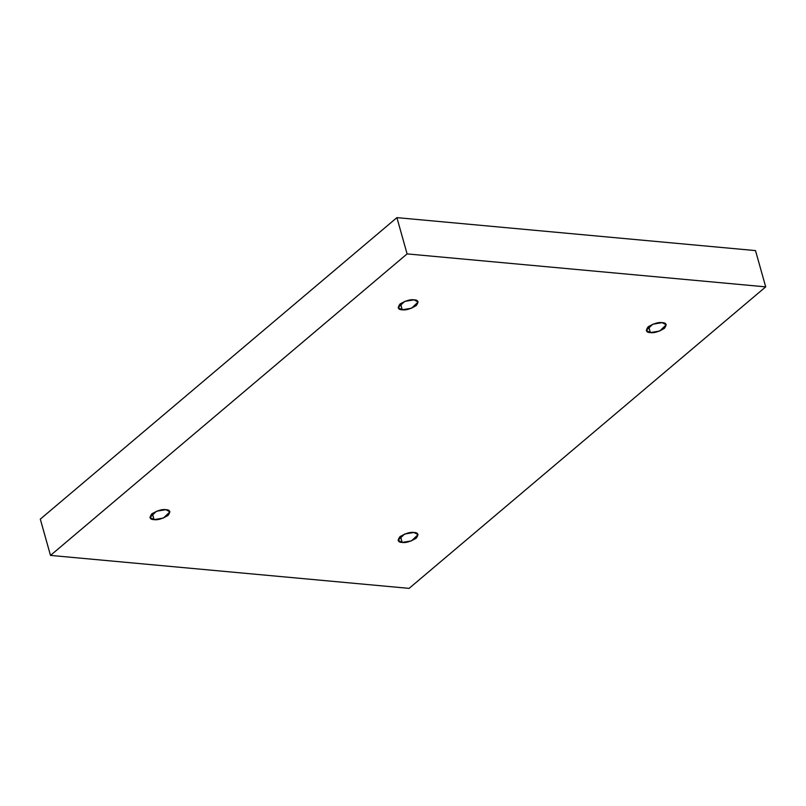 <?xml version="1.0" encoding="UTF-8"?>
<svg xmlns="http://www.w3.org/2000/svg" width="806" height="806" viewBox="0 0 806 806"><rect width="100%" height="100%" fill="white"/><g stroke="black" fill="none" stroke-linecap="round" stroke-linejoin="round"><path stroke-width="1.21" d="M402.254 309.776L411.604 308.204L418.113 302.008L414.012 299.842C418.193 299.913 418.949 301.817 416.279 305.555C410.445 309.01 405.771 310.421 402.254 309.776C398.063 309.705 397.308 307.801 399.978 304.064C405.811 300.608 410.486 299.207 414.012 299.842L404.662 301.414L398.154 307.62L402.254 309.776L400.522 303.63L402.254 309.776M154.067 519.618L163.416 518.046L169.925 511.84L165.824 509.684C170.006 509.755 170.761 511.659 168.091 515.397C162.258 518.852 157.583 520.253 154.067 519.618C149.876 519.548 149.12 517.643 151.79 513.896C157.623 510.45 162.298 509.039 165.824 509.684L156.475 511.246L149.966 517.452L154.067 519.618L152.334 513.472L154.067 519.618M402.184 542.428L411.534 540.856L418.042 534.65L413.941 532.484C418.133 532.554 418.888 534.469 416.218 538.207C410.385 541.662 405.7 543.063 402.184 542.428C398.003 542.357 397.237 540.453 399.917 536.705C405.75 533.26 410.425 531.849 413.941 532.484L404.592 534.056L398.083 540.262L402.184 542.428L400.461 536.282L402.184 542.428M650.371 332.586L659.721 331.014L666.23 324.818L662.129 322.652C666.32 322.722 667.076 324.627 664.406 328.364C658.573 331.82 653.888 333.221 650.371 332.586C646.19 332.515 645.425 330.611 648.105 326.873C653.938 323.418 658.613 322.007 662.129 322.652L652.779 324.224L646.271 330.42L650.371 332.586L648.649 326.44L650.371 332.586M50.496 555.405L407.101 253.9L396.905 217.63L40.3 519.135L50.496 555.405L40.3 519.135L396.905 217.63L407.101 253.9L765.7 286.865L755.504 250.595L396.905 217.63L755.504 250.595L765.7 286.865L409.095 588.37L50.496 555.405L409.095 588.37L765.7 286.865L407.101 253.9L50.496 555.405"/></g></svg>
